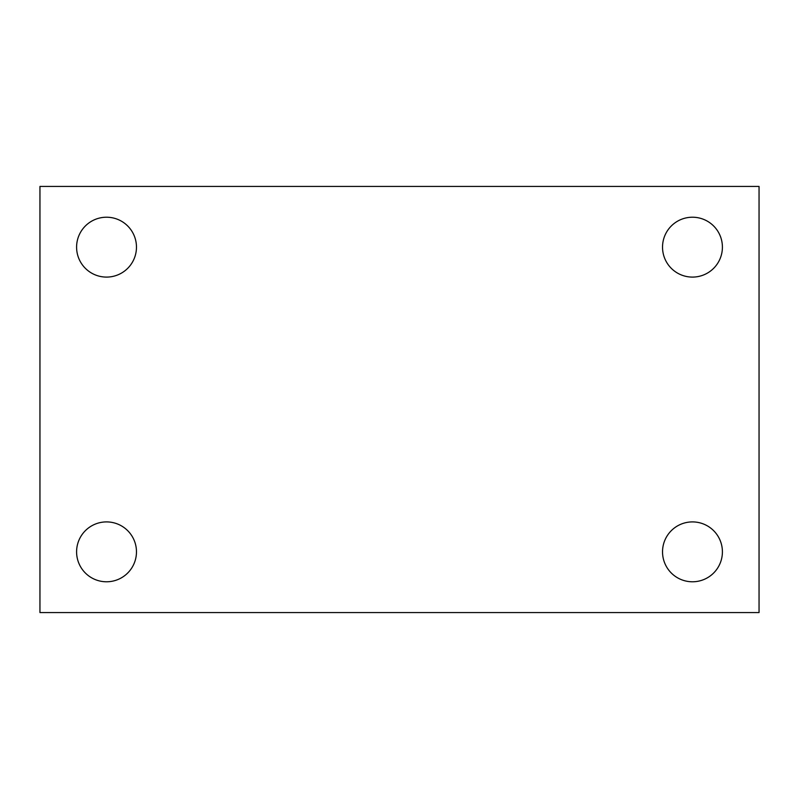<?xml version="1.0" encoding="UTF-8"?>
<svg xmlns="http://www.w3.org/2000/svg" width="799" height="799" viewBox="0 0 799 799"><rect width="100%" height="100%" fill="white"/><g stroke="black" fill="none" stroke-linecap="round" stroke-linejoin="round"><path stroke-width="1.2" d="M39.95 186.437L759.05 186.437L759.05 612.563L39.95 612.563L39.95 186.437M106.537 521.907A29.933 29.933 0 0 1 136.469 551.839A29.933 29.933 0 0 1 106.537 581.782A29.933 29.933 0 0 1 76.594 551.839A29.933 29.933 0 0 1 106.537 521.907M692.463 521.907A29.933 29.933 0 0 1 722.406 551.839A29.933 29.933 0 0 1 692.463 581.782A29.933 29.933 0 0 1 662.531 551.839A29.933 29.933 0 0 1 692.463 521.907M692.463 217.218A29.933 29.933 0 0 1 722.406 247.161A29.933 29.933 0 0 1 692.463 277.093A29.933 29.933 0 0 1 662.531 247.161A29.933 29.933 0 0 1 692.463 217.218M106.537 217.218A29.933 29.933 0 0 1 136.469 247.161A29.933 29.933 0 0 1 106.537 277.093A29.933 29.933 0 0 1 76.594 247.161A29.933 29.933 0 0 1 106.537 217.218"/></g></svg>

